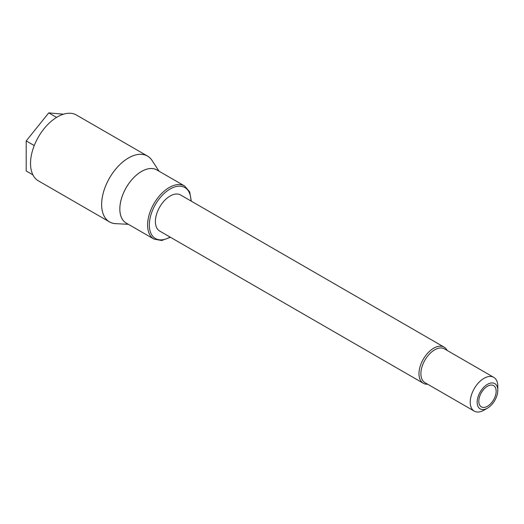 <?xml version="1.0" encoding="UTF-8"?>
<svg xmlns="http://www.w3.org/2000/svg" width="524" height="524" viewBox="0 0 524 524"><rect width="100%" height="100%" fill="white"/><g stroke="black" fill="none" stroke-linecap="round" stroke-linejoin="round"><path stroke-width="0.79" d="M152.576 161.274A38.016 21.949 120 0 0 147.519 156.067L76.419 115.025A38.016 21.949 120 0 0 57.417 116.904A38.016 21.949 120 0 0 32.58 150.401A38.016 21.949 120 0 0 38.409 180.865L109.503 221.907A38.016 21.949 120 0 0 116.538 223.689M141.519 171.472A30.654 17.698 120 0 0 121.496 198.485A30.654 17.698 120 0 0 126.192 223.047L153.938 239.068A30.654 17.698 -60 0 1 149.242 214.506A30.654 17.698 -60 0 1 169.265 187.487A30.654 17.698 -60 0 1 184.592 185.974L156.846 169.953A30.654 17.698 120 0 0 141.519 171.472M157.541 170.352A30.687 17.718 120 0 0 141.519 171.446A30.687 17.718 120 0 0 121.293 199.12A30.687 17.718 120 0 0 126.887 223.447M444.149 347.15L180.557 194.967A20.849 12.032 120 0 0 170.136 196.002A20.849 12.032 120 0 0 156.519 214.368A20.849 12.032 120 0 0 159.709 231.071L423.3 383.254A20.849 12.032 -60 0 1 420.104 366.551A20.849 12.032 -60 0 1 433.721 348.185A20.849 12.032 -60 0 1 444.149 347.15A20.849 12.032 -60 0 1 447.162 350.445M427.663 384.216A20.849 12.032 -60 0 1 423.3 383.254M493.765 377.352L444.424 348.866A19.499 11.259 120 0 0 424.931 360.126A19.499 11.259 120 0 0 424.931 382.638L474.266 411.124A19.499 11.259 -60 0 1 471.279 395.502A19.499 11.259 -60 0 1 484.012 378.315A19.499 11.259 -60 0 1 493.765 377.352A19.499 11.259 -60 0 1 497.8 386.28L497.8 390.282A14.593 8.423 120 0 0 487.484 384.328A14.593 8.423 120 0 0 477.161 402.196A14.593 8.423 120 0 0 487.484 408.157A14.593 8.423 120 0 0 497.8 390.282M487.484 408.157L484.012 410.154A19.499 11.259 -60 0 1 474.266 411.124M487.484 406.251A12.262 7.081 -60 0 1 481.353 406.86A12.262 7.081 -60 0 1 481.353 392.699A12.262 7.081 -60 0 1 493.615 385.618A12.262 7.081 -60 0 1 495.494 395.443A12.262 7.081 -60 0 1 487.484 406.251M128.4 224.324L115.634 223.643A37.983 21.929 -60 0 1 109.516 178.022A37.983 21.929 -60 0 1 152.084 160.514L159.054 171.224M147.519 156.067A38.016 21.949 120 0 0 128.511 157.953A38.016 21.949 120 0 0 103.68 191.45A38.016 21.949 120 0 0 109.503 221.907M32.92 174.859L26.2 170.981L26.2 140.923L48.745 112.876L63.502 114.199M48.745 112.876L56.579 117.402M26.2 140.923L34.25 145.574M190.946 200.967A29.429 16.991 120 0 0 170.136 188.994A29.429 16.991 120 0 0 149.327 225.012A29.429 16.991 120 0 0 170.097 237.071M184.592 185.974L189.701 191.928L191.293 201.17M170.451 237.274L161.654 240.516L153.938 239.068"/></g></svg>
